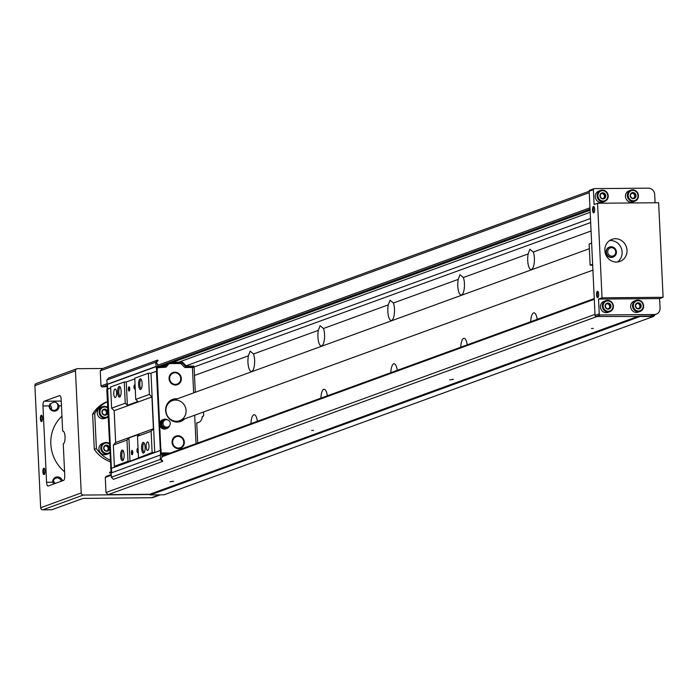 <?xml version="1.0" encoding="UTF-8"?>
<svg xmlns="http://www.w3.org/2000/svg" width="698" height="698" viewBox="0 0 698 698"><rect width="100%" height="100%" fill="white"/><g stroke="black" fill="none" stroke-linecap="round" stroke-linejoin="round"><path stroke-width="1.05" d="M42.971 405.957L46.574 482.283A4.275 1.413 -90.5 0 0 48.005 486.052A4.275 1.413 -90.5 0 0 48.171 486.017L63.562 480.416A4.275 1.413 -90.5 0 0 64.757 475.661L63.256 443.858A6.404 2.12 -90.5 0 0 65.071 437.105A6.404 2.12 -90.5 0 0 62.907 431.094A6.404 2.12 -90.5 0 0 62.654 431.137L61.162 399.335A4.275 1.413 -90.5 0 0 59.723 395.574A4.275 1.413 -90.5 0 0 59.557 395.609L44.175 401.21A4.275 1.413 -90.5 0 0 42.971 405.957L49.017 405.913C52.821 400.905 56.18 400.879 59.094 405.826L61.468 405.808M528.177 253.906L529.904 249.238L533.307 252.039A10.147 3.359 89.5 0 1 534.258 262.579A10.147 3.359 89.5 0 1 531.518 269.445A10.147 3.359 89.5 0 1 531.134 269.515A10.147 3.359 89.5 0 1 528.142 264.254A10.147 3.359 89.5 0 1 528.177 253.906L463.367 277.516A10.147 3.359 89.5 0 1 464.31 288.056A10.147 3.359 89.5 0 1 461.579 294.922A10.147 3.359 89.5 0 1 461.186 294.992A10.147 3.359 89.5 0 1 458.202 289.731A10.147 3.359 89.5 0 1 458.237 279.383L459.965 274.715L463.367 277.516M388.297 304.86L390.025 300.201L393.428 302.993A10.147 3.359 89.5 0 1 394.37 313.533A10.147 3.359 89.5 0 1 391.639 320.399A10.147 3.359 89.5 0 1 391.246 320.478A10.147 3.359 89.5 0 1 388.263 315.217A10.147 3.359 89.5 0 1 388.297 304.86L323.488 328.479A10.147 3.359 89.5 0 1 324.43 339.019A10.147 3.359 89.5 0 1 321.699 345.885A10.147 3.359 89.5 0 1 321.307 345.955A10.147 3.359 89.5 0 1 318.323 340.694A10.147 3.359 89.5 0 1 318.358 330.346L320.085 325.678L323.488 328.479M248.418 355.823L250.146 351.155L253.549 353.956A10.147 3.359 89.5 0 1 254.491 364.496A10.147 3.359 89.5 0 1 251.76 371.362A10.147 3.359 89.5 0 1 251.367 371.432A10.147 3.359 89.5 0 1 248.375 366.171A10.147 3.359 89.5 0 1 248.418 355.823L194.506 375.463M62.654 431.137L63.152 431.137M160.313 494.838L153.324 497.386A6.404 6.003 -110 0 1 151.431 497.726L159.336 494.847M599.242 313.926A1.064 1.003 70 0 0 600.297 314.973L654.305 314.528A6.404 6.003 70 0 0 660.055 308.115L659.601 298.578L598.544 299.084L599.242 313.926L595.045 315.452A1.064 1.003 70 0 0 596.101 316.508L653.555 316.447L655.291 314.519M654.305 314.528L650.108 316.054L639.429 316.142M650.108 316.054A6.404 6.003 70 0 0 652.002 315.714L656.199 314.187M655.082 202.769L654.698 194.472A6.404 6.003 70 0 0 648.346 188.163L594.338 188.617A1.064 1.003 70 0 0 593.379 189.682L594.085 204.523L597.575 203.249L602.042 297.81L598.544 299.084M602.042 297.81L663.1 297.304L658.642 202.743L597.575 203.249M663.1 297.304L659.601 298.578M590.142 190.144A1.064 1.003 70 0 0 589.182 191.208L595.045 315.452M597.462 291.284A3.202 1.056 89.5 0 1 597.959 291.459A3.202 1.056 89.5 0 1 598.675 294.451A3.202 1.056 89.5 0 1 598.012 297.461A3.202 1.056 89.5 0 1 596.589 295.219A3.202 1.056 89.5 0 1 597.462 291.284M593.466 206.477A3.202 1.056 89.5 0 1 593.954 206.652A3.202 1.056 89.5 0 1 594.67 209.644A3.202 1.056 89.5 0 1 594.007 212.654A3.202 1.056 89.5 0 1 592.585 210.412A3.202 1.056 89.5 0 1 593.466 206.477M615.383 238.733A11.744 11.011 70 0 0 611.91 239.362A11.744 11.011 70 0 0 605.585 254.159A11.744 11.011 70 0 0 619.955 261.427A11.744 11.011 70 0 0 626.787 248.436A11.744 11.011 70 0 0 615.383 238.733M638.626 316.15L149.634 494.297L150.262 494.926L163.969 494.812L653.555 316.447M639.857 316.569L150.262 494.926M589.191 191.278L102.178 368.701L100.259 370.839L100.974 385.95L102.03 387.006L105.887 386.596M589.252 192.692L100.259 370.839M589.967 207.812L157.696 365.29M106.951 383.778L100.974 385.95M590.037 209.226L157.757 366.703M107.178 389.554L107.012 386.09L105.616 386.605L105.573 385.75L107.614 385.008L102.03 387.006M590.08 210.203L161.421 366.363M590.176 212.279L178.688 362.192M590.473 218.5L186.174 365.787M250.94 423.634A10.147 3.359 89.5 0 1 254.194 414.752A10.147 3.359 89.5 0 1 257.387 421.287M320.888 398.157A10.147 3.359 89.5 0 1 324.142 389.275A10.147 3.359 89.5 0 1 327.336 395.81M390.828 372.68A10.147 3.359 89.5 0 1 394.082 363.798A10.147 3.359 89.5 0 1 397.275 370.324M460.767 347.194A10.147 3.359 89.5 0 1 464.022 338.312A10.147 3.359 89.5 0 1 467.215 344.847M530.707 321.717A10.147 3.359 89.5 0 1 533.961 312.835A10.147 3.359 89.5 0 1 537.155 319.37M594.251 298.57L161.971 456.047M111.235 474.535L106.244 476.35L105.293 477.423L106 492.535L108.12 494.638L149.634 494.297M594.286 299.276L162.006 456.754M111.261 475.242L105.293 477.423M594.993 314.397L106 492.535M597.113 316.499L108.12 494.638M313.507 430.361L311.683 430.448M453.386 379.398L449.721 379.825L453.386 379.398M593.265 328.444L591.45 328.522M173.619 481.323L169.954 481.751L173.619 481.323M107.344 401.586A32.029 30.023 70 0 0 92.633 414.184L94.291 449.346A32.029 30.023 70 0 0 110.179 461.692M102.772 368.483L77.382 368.692A2.138 1.998 70 0 0 75.463 370.83L81.221 492.954A2.138 1.998 70 0 0 83.341 495.057L149.843 494.507M36.82 383.472A2.138 1.998 70 0 0 34.9 385.61L40.659 507.734A2.138 1.998 70 0 0 42.779 509.837L83.341 495.057M151.431 497.726L82.966 498.424L51.844 509.758L42.779 509.837M43.773 468.21A3.202 1.056 89.5 0 1 44.271 468.384A3.202 1.056 89.5 0 1 44.986 471.386A3.202 1.056 89.5 0 1 44.323 474.387A3.202 1.056 89.5 0 1 42.901 472.153A3.202 1.056 89.5 0 1 43.773 468.21M41.278 415.205A3.202 1.056 89.5 0 1 41.775 415.38A3.202 1.056 89.5 0 1 42.482 418.372A3.202 1.056 89.5 0 1 41.819 421.383A3.202 1.056 89.5 0 1 40.405 419.149A3.202 1.056 89.5 0 1 41.278 415.205M107.344 401.716A32.029 30.023 70 0 0 94.727 413.425L96.385 448.578L94.291 449.346M94.727 413.425L92.633 414.184M96.385 448.578A32.029 30.023 70 0 0 110.101 460.069M107.614 407.431A5.872 5.505 70 0 0 102.65 406.707L100.756 407.396A5.872 5.505 70 0 0 97.598 414.795A5.872 5.505 70 0 0 104.779 418.434L106.672 417.744A5.872 5.505 70 0 0 108.068 416.968M109.316 443.474A5.872 5.505 70 0 0 104.351 442.75L102.458 443.439A5.872 5.505 70 0 0 99.299 450.838A5.872 5.505 70 0 0 106.48 454.477L108.365 453.787A5.872 5.505 70 0 0 109.769 453.011M104.351 442.75A5.872 5.505 70 0 0 101.184 450.158A5.872 5.505 70 0 0 108.365 453.787M109.342 444.024A5.235 4.903 70 0 0 101.96 449.878A5.235 4.903 70 0 0 109.734 452.313M106.419 445.115A3.097 2.905 70 0 0 104.107 449.748A3.097 2.905 70 0 0 109.167 449.713A3.097 2.905 70 0 0 106.419 445.115M103.653 448.221L104.979 445.56L107.893 445.533L109.473 448.168L108.138 450.829L105.232 450.856L103.653 448.221M102.65 406.707A5.872 5.505 70 0 0 99.482 414.115A5.872 5.505 70 0 0 106.672 417.744M107.64 407.981A5.235 4.903 70 0 0 100.259 413.835A5.235 4.903 70 0 0 108.033 416.27M104.726 409.072A3.097 2.905 70 0 0 102.405 413.705A3.097 2.905 70 0 0 107.475 413.67A3.097 2.905 70 0 0 104.726 409.072M101.952 412.178L103.287 409.517L106.192 409.49L107.771 412.125L106.445 414.786L103.531 414.813L101.952 412.178M105.686 414.83L106.864 412.457L107.771 412.125M106.864 412.457L105.285 409.822L106.192 409.49M105.285 409.822L103.077 409.839M105.189 414.848A2.67 2.504 70 0 0 102.981 409.996M107.379 450.873L108.565 448.5L109.473 448.168M108.565 448.5L106.986 445.865L107.893 445.533M106.986 445.865L104.779 445.882M106.89 450.891A2.67 2.504 70 0 0 104.683 446.039M605.847 300.664L603.953 301.353A5.872 5.505 70 0 0 600.795 308.752A5.872 5.505 70 0 0 607.975 312.39L609.86 311.701A5.872 5.505 70 0 0 607.574 300.349A5.872 5.505 70 0 0 602.679 308.062A5.872 5.505 70 0 0 609.86 311.701M636.07 300.41L634.185 301.1A5.872 5.505 70 0 0 631.018 308.499A5.872 5.505 70 0 0 638.208 312.137L640.092 311.448A5.872 5.505 70 0 0 637.806 300.096A5.872 5.505 70 0 0 632.912 307.818A5.872 5.505 70 0 0 640.092 311.448M630.87 190.161L628.985 190.851A5.872 5.505 70 0 0 625.818 198.249A5.872 5.505 70 0 0 633.007 201.888L634.892 201.198A5.872 5.505 70 0 0 632.606 189.847A5.872 5.505 70 0 0 627.711 197.56A5.872 5.505 70 0 0 634.892 201.198M600.646 190.414L598.753 191.104A5.872 5.505 70 0 0 595.595 198.502A5.872 5.505 70 0 0 602.775 202.141L604.66 201.452A5.872 5.505 70 0 0 602.383 190.1A5.872 5.505 70 0 0 597.479 197.813A5.872 5.505 70 0 0 604.66 201.452M592.628 264.289L590.124 265.196L589.129 243.995L591.634 243.087M590.124 265.196L592.672 265.179M638.051 300.655A5.235 4.903 70 0 0 634.142 308.49A5.235 4.903 70 0 0 642.692 308.411A5.235 4.903 70 0 0 638.051 300.655M638.147 302.775A3.097 2.905 70 0 0 635.834 307.408A3.097 2.905 70 0 0 640.895 307.373A3.097 2.905 70 0 0 638.147 302.775M635.381 305.881L636.707 303.22L639.612 303.194L641.192 305.829L639.865 308.49L636.96 308.516L635.381 305.881M607.818 300.908A5.235 4.903 70 0 0 603.91 308.734A5.235 4.903 70 0 0 612.46 308.664A5.235 4.903 70 0 0 607.818 300.908M607.914 303.028A3.097 2.905 70 0 0 605.602 307.661A3.097 2.905 70 0 0 610.663 307.617A3.097 2.905 70 0 0 607.914 303.028M605.149 306.134L606.475 303.464L609.389 303.447L610.968 306.082L609.633 308.743L606.728 308.769L605.149 306.134M602.618 190.659A5.235 4.903 70 0 0 598.71 198.485A5.235 4.903 70 0 0 607.26 198.415A5.235 4.903 70 0 0 602.618 190.659M602.714 192.779A3.097 2.905 70 0 0 600.402 197.412A3.097 2.905 70 0 0 605.463 197.368A3.097 2.905 70 0 0 602.714 192.779M599.948 195.885L601.283 193.215L604.189 193.198L605.768 195.833L604.442 198.494L601.528 198.52L599.948 195.885M632.85 190.406A5.235 4.903 70 0 0 628.942 198.241A5.235 4.903 70 0 0 637.492 198.162A5.235 4.903 70 0 0 632.85 190.406M632.946 192.526A3.097 2.905 70 0 0 630.634 197.159A3.097 2.905 70 0 0 635.695 197.124A3.097 2.905 70 0 0 632.946 192.526M630.181 195.632L631.507 192.971L634.421 192.945L636 195.58L634.665 198.241L631.76 198.267L630.181 195.632M639.106 308.533L640.293 306.16L641.192 305.829M640.293 306.16L638.714 303.525L639.612 303.194M638.714 303.525L636.506 303.543M638.618 308.551A2.67 2.504 70 0 0 636.402 303.7M633.906 198.284L635.093 195.911L636 195.58M635.093 195.911L633.514 193.276L634.421 192.945M633.514 193.276L631.306 193.294M633.418 198.302A2.67 2.504 70 0 0 631.21 193.451M603.683 198.537L604.861 196.164L605.768 195.833M604.861 196.164L603.281 193.521L604.189 193.198M603.281 193.521L601.074 193.547M603.185 198.555A2.67 2.504 70 0 0 600.978 193.704M608.874 308.786L610.061 306.413L610.968 306.082M610.061 306.413L608.481 303.77L609.389 303.447M608.481 303.77L606.274 303.796M608.386 308.804A2.67 2.504 70 0 0 606.178 303.953M611.535 247.685A4.275 4.005 70 0 0 608.342 254.072A4.275 4.005 70 0 0 615.322 254.011A4.275 4.005 70 0 0 611.535 247.685M611.134 246.752A5.34 5.008 70 0 0 606.684 253.767A5.34 5.008 70 0 0 616.317 251.158A5.34 5.008 70 0 0 611.134 246.752M609.38 247.101A5.34 5.008 70 0 0 606.335 253.889A5.34 5.008 70 0 0 613.036 257.126M617.39 262.012A11.744 11.011 70 0 0 621.534 248.863A11.744 11.011 70 0 0 610.488 240.513A11.744 11.011 70 0 0 609.572 240.566M49.017 405.913A5.34 5.008 70 0 0 54.304 411.166A5.34 5.008 70 0 0 59.094 405.826M62.471 480.809A5.34 5.008 70 0 0 52.62 482.239L46.574 482.283M61.956 416.183A36.305 34.028 70 0 0 64.574 471.761M171.804 481.411L173.593 481.323M451.562 379.485L453.36 379.398M594.242 212.271A2.626 0.873 89.5 0 1 594.181 212.279A2.626 0.873 89.5 0 1 593.291 209.81A2.626 0.873 89.5 0 1 594.033 207.044A2.626 0.873 89.5 0 1 594.138 207.027A2.626 0.873 89.5 0 1 594.199 207.027M598.247 297.078A2.626 0.873 89.5 0 1 598.177 297.086A2.626 0.873 89.5 0 1 597.287 294.617A2.626 0.873 89.5 0 1 598.038 291.851A2.626 0.873 89.5 0 1 598.134 291.834A2.626 0.873 89.5 0 1 598.203 291.843M54.959 483.548A4.415 4.136 70 0 0 53.301 481.105M61.345 481.219A4.415 4.136 70 0 0 55.84 478.156A4.415 4.136 70 0 0 53.589 484.028M51.425 409.508A4.415 4.136 70 0 0 49.698 404.779M50.081 403.741A4.415 4.136 70 0 0 55.264 410.127A4.415 4.136 70 0 0 55.91 402.327M42.055 420.999A2.626 0.873 89.5 0 1 41.993 421.007A2.626 0.873 89.5 0 1 41.103 418.538A2.626 0.873 89.5 0 1 41.845 415.772A2.626 0.873 89.5 0 1 41.95 415.755A2.626 0.873 89.5 0 1 42.011 415.764M44.559 474.003A2.626 0.873 89.5 0 1 44.489 474.012A2.626 0.873 89.5 0 1 43.608 471.543A2.626 0.873 89.5 0 1 44.349 468.777A2.626 0.873 89.5 0 1 44.445 468.759A2.626 0.873 89.5 0 1 44.515 468.768M110.659 387.896L106.785 389.702L111.052 471.708L109.656 472.214L109.691 473.061L111.732 472.319M169.623 425.562A4.807 4.502 -110 0 1 166.944 428.432L165.897 428.816A4.807 4.502 -110 0 1 159.816 425.099A4.807 4.502 -110 0 1 162.608 419.786L163.655 419.402A4.807 4.502 -110 0 1 167.555 419.882M174.893 372.139A6.518 6.107 70 0 0 169.466 380.698A6.518 6.107 70 0 0 181.218 377.522A6.518 6.107 70 0 0 174.893 372.139M177.353 398.811A11.744 11.011 70 0 0 176.149 398.75A11.744 11.011 70 0 0 172.676 399.369A11.744 11.011 70 0 0 166.36 414.176A11.744 11.011 70 0 0 180.721 421.444A11.744 11.011 70 0 0 184.665 418.87M167.494 364.155L165.539 366.337L158.734 366.389L158.769 367.235L165.915 367.174L157.373 367.75L157.137 371.353L160.837 449.756L161.413 453.36L162.809 452.854L162.852 453.7L160.749 454.459L166.456 454.415M196.033 443.64L194.69 415.223M193.634 392.878L192.439 367.453L184.848 367.514L180.826 363.518L169.108 363.623M177.894 435.744A6.518 6.107 70 0 0 172.467 444.303A6.518 6.107 70 0 0 184.22 441.127A6.518 6.107 70 0 0 177.894 435.744M122.133 450.07A5.34 1.762 89.5 0 1 122.953 450.367A5.34 1.762 89.5 0 1 124.148 455.358A5.34 1.762 89.5 0 1 123.04 460.366A5.34 1.762 89.5 0 1 120.675 456.64A5.34 1.762 89.5 0 1 122.133 450.07M157.765 366.738L157.652 364.365L156.352 362.48L158.08 360.552L157.626 360.107L155.733 362.218L156.762 371.161L151.004 373.203L148.386 373.221L149.381 394.422L151.92 396.953L153.42 428.755L151.126 431.312L137.489 436.285L139.399 434.147L128.912 437.969L126.992 440.106L127.996 461.308L114.359 466.273L116.976 466.255L111.383 468.297L111.75 472.747M126.992 440.106L113.355 445.071L114.359 466.273M114.987 389.056A4.275 1.413 89.5 0 1 115.144 389.03A4.275 1.413 89.5 0 1 116.592 393.288A4.275 1.413 89.5 0 1 115.222 397.572A4.275 1.413 89.5 0 1 113.774 393.559A4.275 1.413 89.5 0 1 114.987 389.056M119.131 386.465A5.34 1.762 89.5 0 1 119.96 386.762A5.34 1.762 89.5 0 1 121.147 391.752A5.34 1.762 89.5 0 1 120.039 396.761A5.34 1.762 89.5 0 1 117.674 393.035A5.34 1.762 89.5 0 1 119.131 386.465M134.775 378.901L126.268 381.998L124.253 382.015L125.256 403.217L111.619 408.182L114.158 410.712L115.65 442.515L113.355 445.071M124.253 382.015L110.616 386.98L111.619 408.182M107.658 389.44L111.383 468.297M158.734 366.389L156.631 367.157L156.832 371.467M165.391 364.923L164.117 366.345M161.238 449.756L160.54 450.009L160.749 454.459M160.54 450.009L160.313 459.406L162.407 461.491L162.817 461.038L160.906 459.136L162.032 457.234L161.901 454.477L166.403 454.433M197.691 443.038L196.731 422.796A5.977 5.601 70 0 0 202.097 416.811L203.659 415.738L203.484 412.021M195.292 392.267L194.149 367.881L193.372 367.113M165.339 364.941L164.074 366.345M160.313 459.406L111.357 477.24L113.451 479.325L162.407 461.491M202.699 416.802L202.106 417.02M157.626 360.107L108.67 377.941L106.777 380.052L107.797 388.943M155.733 362.218L106.777 380.052M155.933 366.502L106.977 384.336M156.544 366.494L107.579 384.336M148.386 373.221L134.749 378.194L135.744 399.396L137.864 401.498L127.368 405.32L126.268 381.998M160.339 450.454L154.747 452.496L151.004 373.203M151.126 431.312L152.12 452.513L130.011 461.291L128.912 437.969M127.996 461.308L130.011 461.291M160.496 450.454L111.54 468.288M152.12 452.513L154.747 452.496M160.112 455.122L111.157 472.965L111.357 477.24M175.503 400.067A10.679 10.008 70 0 0 172.345 400.635A10.679 10.008 70 0 0 166.595 414.089A10.679 10.008 70 0 0 179.656 420.693A10.679 10.008 70 0 0 185.869 408.888A10.679 10.008 70 0 0 175.503 400.067M176.655 399.064A11.744 11.011 70 0 0 175.451 399.003A11.744 11.011 70 0 0 172.336 399.509M180.372 421.566A11.744 11.011 70 0 0 183.967 419.123M157.137 371.353L156.439 371.606L160.322 450.009M170.364 363.108L182.23 363.012L186.244 367.008L193.835 366.947L193.8 366.101L186.541 366.162L182.518 362.157L172.746 362.245M193.835 366.947L192.439 367.453M158.769 367.235L157.373 367.75M160.837 449.756L160.139 450.009M162.852 453.7L168.558 453.648M170.216 453.046L162.809 452.854M165.915 367.174L169.169 363.545M182.23 363.012L180.826 363.518M186.244 367.008L184.848 367.514M107.483 389.449L111.357 467.852M110.476 468.105L111.174 467.852M110.877 468.105L111.366 467.922M109.691 473.061L111.165 473.052M105.616 386.605L107.038 386.587M147.357 441.965A4.275 1.413 89.5 0 1 147.522 441.93A4.275 1.413 89.5 0 1 148.971 446.188A4.275 1.413 89.5 0 1 147.592 450.472A4.275 1.413 89.5 0 1 146.152 446.467A4.275 1.413 89.5 0 1 147.357 441.965M143.107 442.427A5.34 1.762 89.5 0 1 143.936 442.724A5.34 1.762 89.5 0 1 145.123 447.715A5.34 1.762 89.5 0 1 144.024 452.723A5.34 1.762 89.5 0 1 141.659 448.997A5.34 1.762 89.5 0 1 143.107 442.427M137.489 436.285L138.483 457.487M140.115 378.822A5.34 1.762 89.5 0 1 140.935 379.119A5.34 1.762 89.5 0 1 142.13 384.109A5.34 1.762 89.5 0 1 141.022 389.118A5.34 1.762 89.5 0 1 138.658 385.392A5.34 1.762 89.5 0 1 140.115 378.822M149.381 394.422L135.744 399.396M125.256 403.217L127.368 405.32M151.92 396.953L114.158 410.712M153.42 428.755L115.65 442.515M138.221 451.929A2.138 0.707 89.5 0 1 137.951 452.513A2.138 0.707 89.5 0 1 137 451.021A2.138 0.707 89.5 0 1 137.585 448.395A2.138 0.707 89.5 0 1 137.916 448.517A2.138 0.707 89.5 0 1 138.073 448.762M131.983 450.437A2.138 0.707 89.5 0 1 132.315 450.55A2.138 0.707 89.5 0 1 132.794 452.548A2.138 0.707 89.5 0 1 132.35 454.555A2.138 0.707 89.5 0 1 131.407 453.063A2.138 0.707 89.5 0 1 131.983 450.437M135.22 388.324A2.138 0.707 89.5 0 1 134.95 388.908A2.138 0.707 89.5 0 1 133.999 387.416A2.138 0.707 89.5 0 1 134.583 384.79A2.138 0.707 89.5 0 1 134.915 384.912A2.138 0.707 89.5 0 1 135.072 385.156M128.99 386.832A2.138 0.707 89.5 0 1 129.322 386.945A2.138 0.707 89.5 0 1 129.793 388.943A2.138 0.707 89.5 0 1 129.348 390.95A2.138 0.707 89.5 0 1 128.406 389.458A2.138 0.707 89.5 0 1 128.99 386.832M175.835 372.845A6.518 6.107 70 0 0 172.458 372.706M176.899 384.895A6.518 6.107 70 0 0 179.386 382.609M173.191 373.09A5.872 5.505 70 0 0 170.033 380.489A5.872 5.505 70 0 0 180.625 377.627A5.872 5.505 70 0 0 173.191 373.09L172.144 373.474A5.872 5.505 70 0 0 169.963 374.983M173.523 384.746A5.872 5.505 70 0 0 176.166 384.511L177.213 384.127M178.828 436.451A6.518 6.107 70 0 0 175.46 436.311M179.901 448.5A6.518 6.107 70 0 0 182.387 446.214M176.193 436.695A5.872 5.505 70 0 0 173.025 444.094A5.872 5.505 70 0 0 183.626 441.232A5.872 5.505 70 0 0 176.193 436.695L175.146 437.079A5.872 5.505 70 0 0 172.964 438.588M176.524 448.352A5.872 5.505 70 0 0 179.159 448.116L180.215 447.732M141.397 388.516A4.415 1.457 89.5 0 1 141.266 388.533A4.415 1.457 89.5 0 1 139.774 384.389A4.415 1.457 89.5 0 1 141.031 379.738A4.415 1.457 89.5 0 1 141.197 379.703A4.415 1.457 89.5 0 1 141.328 379.721M144.399 452.121A4.415 1.457 89.5 0 1 144.268 452.138A4.415 1.457 89.5 0 1 142.776 447.994A4.415 1.457 89.5 0 1 144.024 443.343A4.415 1.457 89.5 0 1 144.198 443.309A4.415 1.457 89.5 0 1 144.329 443.326M120.414 396.159A4.415 1.457 89.5 0 1 120.292 396.176A4.415 1.457 89.5 0 1 118.8 392.032A4.415 1.457 89.5 0 1 120.047 387.381A4.415 1.457 89.5 0 1 120.213 387.346A4.415 1.457 89.5 0 1 120.344 387.364M123.415 459.764A4.415 1.457 89.5 0 1 123.284 459.781A4.415 1.457 89.5 0 1 121.792 455.637A4.415 1.457 89.5 0 1 123.049 450.987A4.415 1.457 89.5 0 1 123.214 450.952A4.415 1.457 89.5 0 1 123.345 450.969M129.54 390.618L129.54 390.618A1.675 0.55 89.5 0 1 128.973 389.048A1.675 0.55 89.5 0 1 129.444 387.285A1.675 0.55 89.5 0 1 129.514 387.277L129.514 387.277M135.133 388.577L135.133 388.577A1.675 0.55 89.5 0 1 134.566 387.006A1.675 0.55 89.5 0 1 135.037 385.244A1.675 0.55 89.5 0 1 135.08 385.235M132.541 454.224L132.541 454.224A1.675 0.55 89.5 0 1 131.974 452.653A1.675 0.55 89.5 0 1 132.446 450.891A1.675 0.55 89.5 0 1 132.507 450.882A1.675 0.55 89.5 0 1 132.515 450.882M138.134 452.182L138.134 452.182A1.675 0.55 89.5 0 1 137.567 450.611A1.675 0.55 89.5 0 1 138.038 448.849A1.675 0.55 89.5 0 1 138.082 448.84M167.808 426.984L166.578 427.429A3.734 3.499 -110 0 1 161.849 424.541A3.734 3.499 -110 0 1 164.021 420.405L165.243 419.96A3.734 3.499 -110 0 0 166.7 427.185A3.734 3.499 -110 0 0 167.808 426.984A3.734 3.734 0 0 0 170.033 422.194A3.734 3.734 0 0 0 165.243 419.96M166.944 428.432A4.807 4.502 -110 0 1 160.863 424.716A4.807 4.502 -110 0 1 163.655 419.402M44.175 401.21L61.241 401.071M590.665 222.522L193.477 367.218M591.058 230.994L533.307 252.039M458.237 279.383L393.428 302.993M318.358 330.346L253.549 353.956M600.297 314.973L596.101 316.508M593.379 189.682L589.182 191.208M40.659 507.734L81.221 492.954M34.9 385.61L75.463 370.83M594.024 188.669L589.827 190.196M36.183 383.586L76.754 368.806M179.656 420.693L592.907 270.143M172.345 400.635L589.348 248.715M198.502 422.473L196.749 423.11"/></g></svg>
